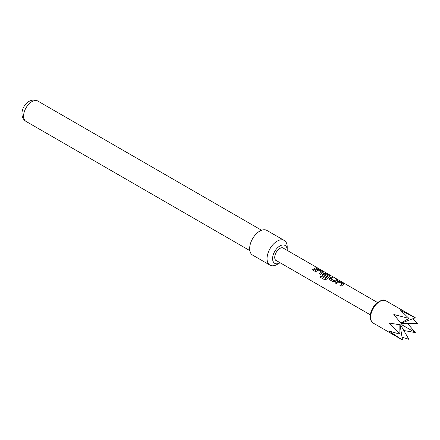 <?xml version="1.0" encoding="UTF-8"?>
<svg xmlns="http://www.w3.org/2000/svg" width="440" height="440" viewBox="0 0 440 440"><rect width="100%" height="100%" fill="white"/><g stroke="black" fill="none" stroke-linecap="round" stroke-linejoin="round"><path stroke-width="0.66" d="M316.91 268.125C316.47 267.652 316.833 267.729 318.005 268.345L316.954 267.993C316.525 267.526 316.894 267.603 318.07 268.224L318.373 268.439M287.205 250.388A10.335 5.968 120 0 0 287.21 250.179L287.21 246.978A14.256 8.228 120 0 0 284.257 240.455L266.865 230.417A14.256 8.228 120 0 0 259.738 231.121A14.256 8.228 120 0 0 250.426 243.683A14.256 8.228 120 0 0 252.61 255.107L270.001 265.144A14.256 8.228 120 0 0 277.129 264.44L279.901 262.839A10.335 5.968 120 0 0 280.077 262.735M284.257 240.455A14.256 8.228 120 0 0 277.129 241.159A14.256 8.228 120 0 0 267.817 253.721A14.256 8.228 120 0 0 270.001 265.144M277.151 261.041A7.309 4.219 -60 0 1 274.934 255.618A7.309 4.219 -60 0 1 279.901 248.43A7.309 4.219 -60 0 1 284.279 248.699M287.21 250.179A10.335 5.968 120 0 0 279.901 245.96A10.335 5.968 120 0 0 272.591 258.621A10.335 5.968 120 0 0 279.901 262.839L277.129 264.44M386.111 300.905A12.832 7.409 120 0 0 376.222 304.343A12.832 7.409 120 0 0 370.623 317.257A12.832 7.409 120 0 0 373.28 323.125C371.393 322.146 370.365 319.995 370.205 316.673C370.354 312.18 372.174 307.989 375.672 304.111C380.495 300.097 383.972 299.024 386.111 300.905L415.344 317.784L400.763 310.492L408.925 318.417L393.817 314.501L402.512 325.188L388.905 323.004L399.856 334.131L388.905 331.023L402.512 340.005L400.043 324.808M401.28 323.659L418 323.659L412.588 318.83M335.308 282.997L337.793 281.243L339.752 281.529L343.453 283.668L343.47 284.526L340.989 286.275L339.928 285.665L342.276 283.899L338.855 281.925L336.364 283.608L335.308 282.997M343.866 284.163L343.47 284.526M339.966 285.752L342.276 283.899M333.118 281.732L329.417 279.593L329.032 279.065L329.439 278.135L331.881 276.986L332.943 277.596L330.638 278.735L334.059 280.709L336.507 279.653L337.562 280.264L335.115 281.413L333.118 281.732M330.644 278.636L334.059 280.709M321.046 276.034L325.237 278.454L328.405 275.963L324.841 273.9L323.642 274.692L326.651 276.43L325.567 277.376L322.536 275.622L322.152 275.094L322.559 274.164L324.033 273.301L325.991 273.587L329.698 275.726L329.714 276.579L326.42 279.246L324.659 279.78L320.216 277.216L321.046 276.034L325.237 278.454M325.286 278.526L328.4 275.891M323.648 274.599L326.667 276.54M330.105 276.216L329.714 276.579M314.666 271.079L317.152 269.329L319.11 269.615L322.817 271.75L322.834 272.608L320.348 274.362L319.291 273.746L321.635 271.986L318.214 270.012L315.728 271.689L314.666 271.079M323.224 272.245L322.834 272.608M319.325 273.839L321.635 271.986M316.954 267.993L316.695 267.702M312.411 269.775L315.865 267.74L316.927 268.351L313.467 270.386L312.411 269.775M403.805 330.5L415.344 332.596L407.759 323.659M402.039 337.101L408.925 339.372L400.565 324.891M399.856 324.775L399.856 334.131M415.344 332.596L402.512 325.188M415.344 317.784L400.945 323.241M408.925 318.417L400.824 323.098M312.444 269.863L315.865 267.74M315.832 267.867L316.888 268.477M314.705 271.166L317.136 269.451L319.11 269.615M319.077 269.742L322.817 271.75M322.784 271.882L323.197 272.311M320.282 277.261L321.101 276.106M322.168 275.138L322.57 274.269L324.016 273.422L325.958 273.713L329.698 275.726M329.665 275.853L330.077 276.287M329.048 279.109L329.439 278.135M334.076 280.814L336.507 279.653M336.474 279.785L337.53 280.396M329.45 278.24L331.881 276.986M331.848 277.118L332.909 277.728M335.341 283.085L337.777 281.369L339.752 281.529M339.719 281.661L343.453 283.668M343.42 283.795L343.833 284.229M31.917 101.624A11.759 6.793 120 0 0 24.233 111.991A11.759 6.793 120 0 0 26.037 121.413C18.667 116.93 22.204 105.221 29.062 101.343C32.489 99.655 35.398 99.55 37.796 101.041A11.759 6.793 120 0 0 31.917 101.624M26.037 121.413L249.832 250.619M282.651 247.759L377.459 302.495M275.523 260.101L370.332 314.842M373.28 323.125L402.512 340.005M37.796 101.041L261.591 230.252"/></g></svg>
